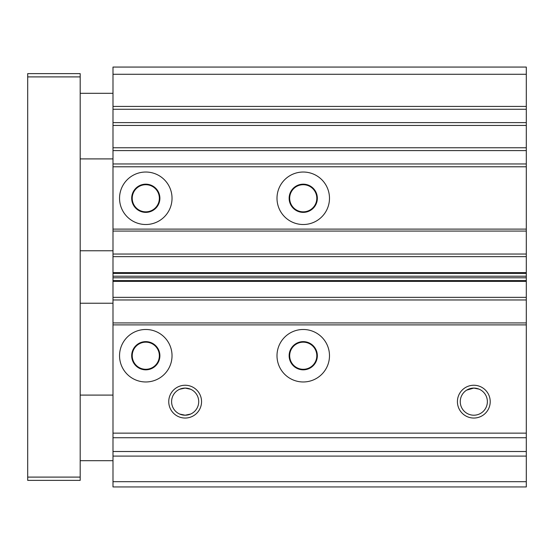 <?xml version="1.0" encoding="UTF-8"?>
<svg xmlns="http://www.w3.org/2000/svg" width="554" height="554" viewBox="0 0 554 554"><rect width="100%" height="100%" fill="white"/><g stroke="black" fill="none" stroke-linecap="round" stroke-linejoin="round"><path stroke-width="0.83" d="M478.975 389.109L473.815 388.091A13.559 13.559 0 0 0 460.256 401.65A13.559 13.559 0 0 0 473.815 415.209A13.559 13.559 0 0 0 487.375 401.65A13.559 13.559 0 0 0 473.815 388.091L466.641 390.141M145.792 381.969A26.239 26.239 0 0 1 119.546 355.723A26.239 26.239 0 0 1 145.792 329.485A26.239 26.239 0 0 1 172.031 355.723A26.239 26.239 0 0 1 145.792 381.969M303.239 381.969A26.239 26.239 0 0 1 277 355.723A26.239 26.239 0 0 1 303.239 329.485A26.239 26.239 0 0 1 329.485 355.723A26.239 26.239 0 0 1 303.239 381.969M185.154 418.048A16.398 16.398 0 0 1 168.748 401.65A16.398 16.398 0 0 1 185.154 385.252A16.398 16.398 0 0 1 201.552 401.65A16.398 16.398 0 0 1 185.154 418.048M185.154 388.091A13.559 13.559 0 0 0 171.595 401.65A13.559 13.559 0 0 0 185.154 415.209L179.683 414.06L185.154 415.209A13.559 13.559 0 0 0 198.713 401.65A13.559 13.559 0 0 0 185.154 388.091L179.683 389.24L185.154 388.091L190.618 389.24L185.154 388.091M473.815 418.048A16.398 16.398 0 0 1 457.417 401.65A16.398 16.398 0 0 1 473.815 385.252A16.398 16.398 0 0 1 490.214 401.65A16.398 16.398 0 0 1 473.815 418.048M303.239 224.515A26.239 26.239 0 0 1 277 198.277A26.239 26.239 0 0 1 303.239 172.031A26.239 26.239 0 0 1 329.485 198.277A26.239 26.239 0 0 1 303.239 224.515M145.792 224.515A26.239 26.239 0 0 1 119.546 198.277A26.239 26.239 0 0 1 145.792 172.031A26.239 26.239 0 0 1 172.031 198.277A26.239 26.239 0 0 1 145.792 224.515M303.239 211.836A13.559 13.559 0 0 1 289.68 198.277A13.559 13.559 0 0 1 303.239 184.711A13.559 13.559 0 0 1 316.805 198.277A13.559 13.559 0 0 1 303.239 211.836M145.792 211.836A13.559 13.559 0 0 1 132.226 198.277A13.559 13.559 0 0 1 145.792 184.711A13.559 13.559 0 0 1 159.351 198.277A13.559 13.559 0 0 1 145.792 211.836M145.792 369.289A13.559 13.559 0 0 1 132.226 355.723A13.559 13.559 0 0 1 145.792 342.164A13.559 13.559 0 0 1 159.351 355.723A13.559 13.559 0 0 1 145.792 369.289M303.239 369.289A13.559 13.559 0 0 1 289.68 355.723A13.559 13.559 0 0 1 303.239 342.164A13.559 13.559 0 0 1 316.805 355.723A13.559 13.559 0 0 1 303.239 369.289M145.792 341.624A14.106 14.106 0 0 0 131.686 355.723A14.106 14.106 0 0 0 145.792 369.83A14.106 14.106 0 0 0 159.891 355.723A14.106 14.106 0 0 0 145.792 341.624M303.239 341.624A14.106 14.106 0 0 0 289.14 355.723A14.106 14.106 0 0 0 303.239 369.83A14.106 14.106 0 0 0 317.345 355.723A14.106 14.106 0 0 0 303.239 341.624M190.618 414.06L185.154 415.209L190.618 414.06M303.239 184.17A14.106 14.106 0 0 0 289.14 198.277A14.106 14.106 0 0 0 303.239 212.376A14.106 14.106 0 0 0 317.345 198.277A14.106 14.106 0 0 0 303.239 184.17M145.792 184.17A14.106 14.106 0 0 0 131.686 198.277A14.106 14.106 0 0 0 145.792 212.376A14.106 14.106 0 0 0 159.891 198.277A14.106 14.106 0 0 0 145.792 184.17M526.3 74.278L112.988 74.278L112.988 67.062L526.3 67.062L526.3 486.938L112.988 486.938L112.988 276.211L526.3 276.211M112.988 74.278L112.988 276.211M526.3 481.689L112.988 481.689M526.3 456.101L112.988 456.101M526.3 451.51L112.988 451.51M526.3 437.736L112.988 437.736M526.3 433.138L112.988 433.138M526.3 322.927L112.988 322.927M526.3 299.963L112.988 299.963M526.3 254.037L112.988 254.037M526.3 231.073L112.988 231.073M80.185 76.902L80.185 73.627L27.7 73.627L27.7 477.098L80.185 477.098L80.185 76.902L27.7 76.902M27.7 477.098L27.7 480.373L80.185 480.373L80.185 477.098M112.988 250.761L80.185 250.761M112.988 303.239L80.185 303.239M112.988 395.092L80.185 395.092M112.988 460.693L80.185 460.693M112.988 158.908L80.185 158.908M112.988 93.307L80.185 93.307M112.988 106.423L526.3 106.423M526.3 324.893L112.988 324.893M526.3 297.339L112.988 297.339M526.3 281.377L112.988 281.377M526.3 280.587L112.988 280.587M526.3 277.789L112.988 277.789M526.3 273.413L112.988 273.413M526.3 272.623L112.988 272.623M526.3 256.661L112.988 256.661M526.3 229.107L112.988 229.107M526.3 166.782L112.988 166.782M526.3 163.949L112.988 163.949M526.3 150.591L112.988 150.591M112.988 147.759L526.3 147.759M526.3 125.453L112.988 125.453M112.988 122.614L526.3 122.614M526.3 109.263L112.988 109.263"/></g></svg>
